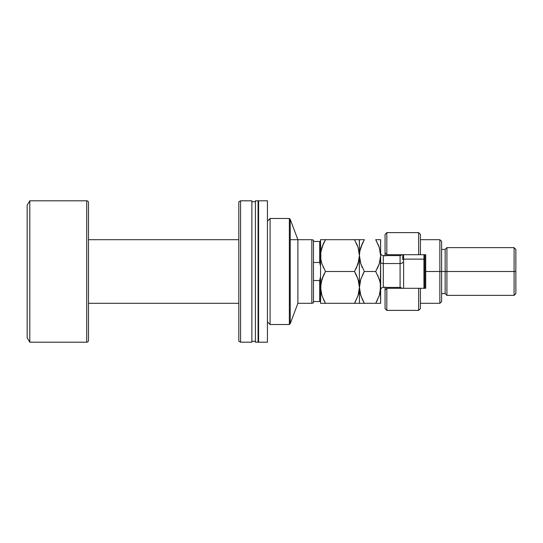 <?xml version="1.0" encoding="UTF-8"?>
<svg xmlns="http://www.w3.org/2000/svg" width="543" height="543" viewBox="0 0 543 543"><rect width="100%" height="100%" fill="white"/><g stroke="black" fill="none" stroke-linecap="round" stroke-linejoin="round"><path stroke-width="0.81" d="M290.233 239.687L311.825 239.687L313.474 240.128L313.474 241.452L320.546 241.452L319.664 241.452L319.664 262.479L320.39 265.473L319.664 262.479L313.474 262.479L319.664 262.479L319.664 241.452L313.474 241.452L313.474 280.521L319.664 280.521L320.546 276.672L319.664 280.521L319.664 301.548L313.474 301.548L319.664 301.548L319.664 280.521L313.474 280.521L313.474 302.872L311.825 303.313L297.883 303.313L297.883 239.687L290.233 219.358L289.351 218.476L289.351 324.524L290.233 323.642L290.233 219.358L290.233 323.642L297.883 303.313L297.883 239.687L290.233 219.358L289.351 218.476L270.088 218.476L270.088 324.524L289.351 324.524L289.351 218.476L270.088 218.476L267.434 221.13L270.088 218.476L270.088 324.524L267.434 321.87L270.088 324.524L289.351 324.524L290.233 323.642L297.883 303.313L311.825 303.313L313.474 302.872L313.474 240.128L311.825 239.687L311.825 303.313L311.825 239.687L297.883 239.687M267.434 200.801L258.597 200.801L258.597 342.199L267.434 342.199L267.434 200.801L258.597 200.801L258.597 342.199L267.434 342.199L267.434 200.801M258.597 201.684L258.068 201.684L258.597 201.684M258.068 341.316L258.597 341.316L258.068 341.316M258.068 200.801L255.414 200.801L255.414 342.199L258.068 342.199L258.068 200.801L255.414 200.801L255.414 342.199L258.068 342.199L258.068 200.801M255.414 201.684L251.864 201.684L255.414 201.684M251.864 341.316L255.414 341.316L251.864 341.316M251.864 200.801L240.569 200.801L240.569 342.199L251.864 342.199L251.864 200.801L240.569 200.801L238.805 201.82L238.805 341.18L240.569 342.199L240.569 200.801L238.805 201.82L238.805 341.18L240.569 342.199L251.864 342.199L251.864 200.801M88.482 303.313L238.805 303.313L88.482 303.313M238.805 239.687L88.482 239.687L238.805 239.687M88.482 340.434L88.482 202.566A1.765 1.765 0 0 0 86.71 200.801L86.71 342.199A1.765 1.765 0 0 0 88.482 340.434A1.765 1.765 0 0 1 86.71 342.199L86.71 200.801L29.804 200.801L29.804 342.199L86.71 342.199L29.804 342.199L29.804 200.801L27.15 205.22L27.15 337.78L29.804 342.199L27.15 337.78L27.15 205.22L29.804 200.801L86.71 200.801A1.765 1.765 0 0 1 88.482 202.566L88.482 340.434M319.664 262.479L320.546 266.328L319.664 262.479M319.664 301.548L320.546 301.548L319.664 301.548M319.664 280.521L320.39 277.527L319.664 280.521M420.411 234.467L420.411 254.708L425.712 254.708L425.712 288.292L386.826 288.292L385.062 290.057L385.062 308.614L386.826 310.386L386.826 288.292L386.826 310.386L418.639 310.386L418.639 288.292L386.826 288.292L386.826 287.41L386.826 288.292L385.062 290.057L385.062 308.539M400.965 255.441L400.965 254.708L400.965 255.441M439.85 271.5L441.615 271.5L441.615 241.452L441.615 271.5L446.916 271.5L446.916 247.642L446.916 271.5L515.85 271.5L515.85 249.407L515.85 293.593L515.85 271.5L514.085 271.5L514.085 247.642L514.085 271.5L446.916 271.5L446.916 295.358L446.916 271.5L445.151 271.5L445.151 249.407L445.151 271.5L441.615 271.5L441.615 301.548L441.615 271.5L439.85 271.5L439.85 239.687L439.85 271.5L425.712 271.5L439.85 271.5L439.85 303.313L439.85 271.5M385.062 234.562L385.062 252.943L386.826 254.708L386.826 255.59L386.826 232.614L386.826 254.708L418.639 254.708L418.639 232.614L418.639 254.708L425.712 254.708L425.712 288.292L420.411 288.292L420.411 308.533M385.062 254.355L385.062 256.072M385.062 286.928L385.062 288.645M400.965 287.559L400.965 288.292L400.965 287.559M386.826 254.708L420.411 254.708L420.411 234.386L418.639 232.614L386.826 232.614L385.062 234.386L385.062 252.943L386.826 254.708M515.85 293.593L514.085 295.358L514.085 271.5L514.085 295.358L446.916 295.358L445.151 293.593L445.151 271.5L445.151 293.593L441.615 293.593M420.411 308.614L420.411 288.292L418.639 288.292L418.639 310.386L420.411 308.614M385.062 290.057L385.062 287.41M385.062 255.59L385.062 252.943M403.619 259.126L403.619 254.708L403.619 259.126L423.94 259.126L424.83 259.568L424.83 254.708L424.83 288.292L424.83 259.568L423.94 259.126L423.94 254.708L423.94 259.126L403.619 259.126L403.619 288.292L403.619 259.126L402.736 259.568L403.619 259.126M400.082 279.455L400.082 263.545L383.29 263.545L383.29 255.59L383.29 263.545A2.654 1.324 0 0 1 380.643 262.221A2.654 1.324 180 0 0 383.29 263.545L383.29 279.455M380.643 290.057C380.799 288.448 381.681 287.566 383.29 287.41L383.29 263.545L400.082 263.545A2.654 1.324 180 0 0 402.736 262.221A2.654 1.324 0 0 1 400.082 263.545L400.082 255.59L402.058 254.708M320.546 239.687L320.899 259.724L320.546 255.59L320.906 251.436L323.485 243.474L321.924 247.391L325.467 239.687L323.485 243.474L325.467 239.687L320.546 239.687L320.899 239.687L320.546 239.687L320.546 287.41L321.918 279.238L325.467 271.5L321.918 263.769L320.906 259.737L320.641 253.5L321.924 247.404M324.626 303.313L354.511 303.313L358.061 295.589L359.337 289.494L359.432 239.687L354.511 239.687L358.061 247.411L359.432 255.59L358.054 263.783L354.511 271.5L358.054 263.796L354.511 271.5L325.467 271.5L354.511 271.5L358.047 279.19L359.432 287.41L358.061 295.575L354.511 303.313L325.467 303.313L321.931 295.623L320.546 287.41L320.906 291.571M355.129 240.787L354.511 239.687L356.486 239.687L325.467 239.687L354.511 239.687L358.061 247.411L359.432 255.59L359.086 251.518M358.061 247.425L358.217 247.913M320.913 251.416L321.3 249.556M358.577 293.844L359.072 291.55L358.061 295.575L354.511 303.313L359.079 303.313M321.571 294.455L321.334 293.566M323.411 299.356L325.467 303.313L321.931 295.623L320.546 287.41L320.546 303.313L325.467 303.313M360.328 280.826L359.432 287.41L359.432 303.313L359.432 287.41L359.072 283.242L359.432 287.41L359.079 291.523M358.407 280.364L359.432 287.41L360.796 279.238L364.353 271.5L360.803 263.769L359.432 255.59L359.072 259.751L356.493 267.713M356.507 275.321L358.651 281.26M325.467 271.5L323.492 275.287L325.467 271.5L321.918 263.769L320.899 259.717M321.918 279.231L320.906 283.263L323.485 275.294L321.918 279.231M356.717 303.313L354.511 303.313L355.645 301.236M356.303 299.926L356.48 299.553M356.486 303.313L358.047 303.313M354.511 271.5L356.486 275.287M359.337 239.687L359.432 255.59L359.792 251.436L362.371 243.474L360.81 247.384L363.172 241.839M357.423 245.653L356.493 243.481M356.473 275.26L355.19 272.708M359.31 258.006L359.432 287.41L360.796 279.238L364.353 271.5L375.715 271.5L379.258 263.796L375.715 271.5L379.258 279.197L380.276 283.229L380.643 303.313L380.643 255.59L380.29 291.523L379.272 295.575L375.715 303.313L377.697 299.532L375.715 303.313L380.643 303.313M359.066 259.771L358.699 261.55M355.665 269.389L356.473 267.74M320.546 255.59L320.546 287.41L320.899 283.29L320.546 303.313M321.931 239.687L325.467 239.687L323.866 242.687M321.931 247.377L323.485 243.474M321.347 281.179L320.906 283.263M324.32 273.597L323.492 275.281M323.085 266.81L323.485 267.699M321.761 263.274L321.918 263.762M363.722 272.627L362.371 275.287M361.075 278.437L359.785 283.276M361.631 266.022L362.364 267.699M360.545 262.948L359.432 255.59L359.792 251.436L360.81 247.404L364.353 239.687L359.432 239.687M359.778 259.676L359.432 255.59M360.165 249.644L359.792 251.429M359.52 289.507L359.432 287.41L360.81 295.596L359.52 289.5M363.505 303.313L359.432 303.313L364.353 303.313L360.817 295.623L359.432 287.41M362.371 299.526L364.353 303.313L362.371 299.526L360.226 293.6M380.548 239.687L380.643 255.59L380.643 239.687L375.715 239.687L377.697 239.687L375.715 239.687L379.265 247.411L380.643 255.59L379.265 263.783L375.715 271.5L364.353 271.5L360.803 263.769L362.371 267.706M379.625 294.415L380.643 287.41L379.272 295.575L375.715 303.313L364.353 303.313L379.252 303.313M380.283 291.55L379.272 295.582M378.98 296.417L379.265 295.589M380.514 258.034L379.265 263.783L377.697 267.713M379.903 261.563L380.276 259.764M377.745 275.382L379.849 281.233M376.034 240.237L379.265 247.411L380.643 255.59L380.297 251.518M379.448 247.975L378.132 244.431M364.353 239.687L360.817 239.687M377.229 268.697L377.494 268.147M362.846 242.49L362.575 243.04M380.643 287.41L380.276 283.249M364.353 271.5L362.378 275.281M359.432 303.313L364.353 303.313M383.29 287.41L400.082 287.41L400.082 255.59L383.29 255.59C381.681 255.434 380.799 254.552 380.643 252.943M423.94 288.292L423.94 259.126L423.94 288.292M402.736 254.708L402.736 259.568M420.411 239.687L439.85 239.687L441.615 241.452M515.85 249.407L514.085 247.642L446.916 247.642L445.151 249.407L441.615 249.407M420.411 303.313L439.85 303.313L441.615 301.548M400.082 287.41L402.058 288.292"/></g></svg>
